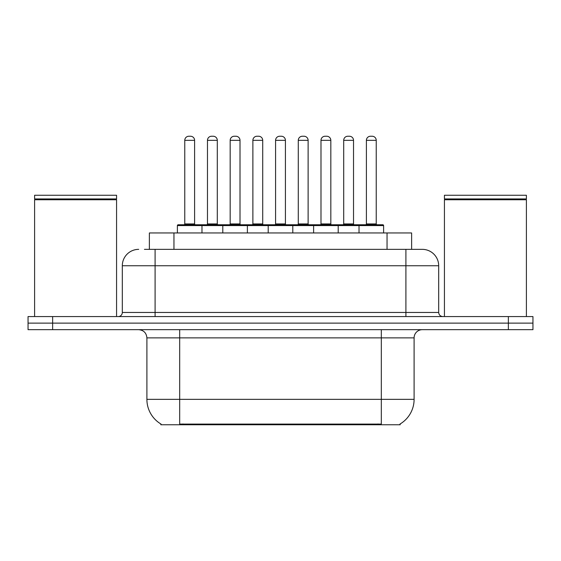 <?xml version="1.0" encoding="UTF-8"?>
<svg xmlns="http://www.w3.org/2000/svg" width="561" height="561" viewBox="0 0 561 561"><rect width="100%" height="100%" fill="white"/><g stroke="black" fill="none" stroke-linecap="round" stroke-linejoin="round"><path stroke-width="0.84" d="M149.373 249.35L149.373 232.962L411.627 232.962L411.627 249.35M400.168 423.948L400.168 424.754L160.832 424.754L160.832 423.948M161.077 424.095A28.688 28.688 0 0 1 146.898 399.348L179.681 399.348L179.681 424.095L381.319 424.095L381.319 399.348L414.102 399.348L414.102 337.876A8.198 8.198 0 0 1 422.3 329.679M146.898 399.348L146.898 337.876C146.414 332.897 143.679 330.163 138.7 329.679M399.923 424.095A28.688 28.688 0 0 0 414.102 399.348M52.636 316.565L532.95 316.565L532.95 323.122L28.05 323.122L28.05 329.679L52.636 329.679L52.636 323.122L28.05 323.122L28.05 316.565L52.636 316.565L52.636 323.122L532.95 323.122L532.95 329.679L52.636 329.679M144.815 249.35L422.047 249.35M144.443 249.35L155.095 249.35L155.095 265.746L122.312 265.746L122.312 312.463A4.095 4.095 0 0 1 118.21 316.565M138.7 249.35A16.395 16.395 0 0 0 122.312 265.746M422.3 249.35A16.395 16.395 0 0 1 438.688 265.746L438.688 312.463C438.933 314.952 440.301 316.32 442.79 316.565M359.019 232.962L359.019 225.585A0.82 0.82 0 0 1 359.839 224.765L382.791 224.765A0.82 0.82 0 0 1 383.612 225.585L177.388 225.585A0.82 0.82 0 0 1 178.209 224.765L201.161 224.765A0.82 0.82 0 0 1 201.981 225.585L201.981 232.962M194.604 140.341L184.765 140.341A4.095 4.095 0 0 1 188.861 136.246L190.502 136.246A4.095 4.095 0 0 1 194.604 140.341L194.604 223.944A0.82 0.82 0 0 0 195.424 224.765M184.765 140.341L184.765 223.944A0.82 0.82 0 0 1 183.945 224.765M177.388 225.585L177.388 232.962M224.68 225.585A0.82 0.82 0 0 0 223.86 224.765L200.915 224.765M207.472 140.341A4.095 4.095 0 0 1 211.567 136.246L213.208 136.246A4.095 4.095 0 0 1 217.303 140.341L207.472 140.341L207.472 223.944A0.82 0.82 0 0 1 206.651 224.765M217.303 140.341L217.303 223.944A0.82 0.82 0 0 0 218.124 224.765M222.794 232.962L222.794 225.585A0.82 0.82 0 0 1 223.615 224.765L246.567 224.765A0.82 0.82 0 0 1 247.387 225.585L247.387 232.962M240.01 140.341L230.171 140.341A4.095 4.095 0 0 1 234.274 136.246L235.915 136.246A4.095 4.095 0 0 1 240.01 140.341L240.01 223.944A0.82 0.82 0 0 0 240.83 224.765M230.171 140.341L230.171 223.944A0.82 0.82 0 0 1 229.351 224.765M268.207 232.962L268.207 225.585A0.82 0.82 0 0 1 269.028 224.765L291.972 224.765A0.82 0.82 0 0 1 292.793 225.585L292.793 232.962M285.416 140.341L275.584 140.341A4.095 4.095 0 0 1 279.68 136.246L281.32 136.246A4.095 4.095 0 0 1 285.416 140.341L285.416 223.944A0.82 0.82 0 0 0 286.236 224.765M275.584 140.341L275.584 223.944A0.82 0.82 0 0 1 274.764 224.765M313.613 232.962L313.613 225.585A0.82 0.82 0 0 1 314.433 224.765L337.385 224.765A0.82 0.82 0 0 1 338.206 225.585L338.206 232.962M330.829 140.341L320.99 140.341A4.095 4.095 0 0 1 325.085 136.246L326.726 136.246A4.095 4.095 0 0 1 330.829 140.341L330.829 223.944A0.82 0.82 0 0 0 331.649 224.765M320.99 140.341L320.99 223.944A0.82 0.82 0 0 1 320.17 224.765M376.235 140.341L366.396 140.341A4.095 4.095 0 0 1 370.498 136.246L372.139 136.246A4.095 4.095 0 0 1 376.235 140.341L376.235 223.944A0.82 0.82 0 0 0 377.055 224.765M366.396 140.341L366.396 223.944A0.82 0.82 0 0 1 365.576 224.765M383.612 225.585L383.612 232.962M270.093 225.585A0.82 0.82 0 0 0 269.273 224.765L246.321 224.765M252.878 140.341A4.095 4.095 0 0 1 256.973 136.246L258.614 136.246A4.095 4.095 0 0 1 262.716 140.341L252.878 140.341L252.878 223.944A0.82 0.82 0 0 1 252.057 224.765M262.716 140.341L262.716 223.944A0.82 0.82 0 0 0 263.537 224.765M315.499 225.585A0.82 0.82 0 0 0 314.679 224.765M291.727 224.765L314.433 224.765M298.284 140.341A4.095 4.095 0 0 1 302.386 136.246L304.027 136.246A4.095 4.095 0 0 1 308.122 140.341L298.284 140.341L298.284 223.944A0.82 0.82 0 0 1 297.463 224.765M308.122 140.341L308.122 223.944A0.82 0.82 0 0 0 308.943 224.765M360.905 225.585A0.82 0.82 0 0 0 360.085 224.765L337.14 224.765M343.697 140.341A4.095 4.095 0 0 1 347.792 136.246L349.433 136.246A4.095 4.095 0 0 1 353.528 140.341L343.697 140.341L343.697 223.944A0.82 0.82 0 0 1 342.876 224.765M353.528 140.341L353.528 223.944A0.82 0.82 0 0 0 354.349 224.765M34.607 199.765L35.02 199.358L116.162 199.358L116.569 199.765L34.607 199.765L34.607 316.565M116.569 199.765L116.569 316.565M116.162 199.358L116.569 198.945L34.607 198.945L35.02 199.358M116.569 198.945L116.569 195.256L34.607 195.256L34.607 198.945M444.431 199.765L444.838 199.358L525.98 199.358L526.393 199.765L444.431 199.765L444.431 316.565M526.393 199.765L526.393 316.565M525.98 199.358L526.393 198.945L444.431 198.945L444.838 199.358M526.393 198.945L526.393 195.256L444.431 195.256L444.431 198.945M378.037 424.754L378.037 423.948M182.963 424.754L182.963 423.948M173.959 249.35L173.959 232.962M387.041 249.35L387.041 232.962M381.319 329.679L381.319 337.876L146.898 337.876M414.102 337.876L381.319 337.876L381.319 399.348L179.681 399.348L179.681 329.679M508.364 329.679L508.364 316.565M155.095 316.565L155.095 312.463L438.688 312.463M122.312 312.463L155.095 312.463L155.095 265.746L405.905 265.746L405.905 316.565M438.688 265.746L405.905 265.746L405.905 249.35M184.765 223.944L194.604 223.944M207.472 223.944L217.303 223.944M230.171 223.944L240.01 223.944M275.584 223.944L285.416 223.944M320.99 223.944L330.829 223.944M366.396 223.944L376.235 223.944M252.878 223.944L262.716 223.944M298.284 223.944L308.122 223.944M343.697 223.944L353.528 223.944"/></g></svg>
